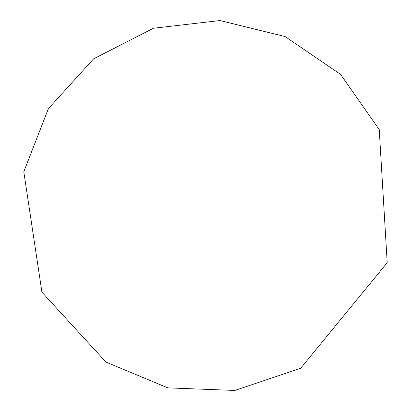 <?xml version="1.0" encoding="UTF-8"?>
<svg xmlns="http://www.w3.org/2000/svg" width="411" height="411" viewBox="0 0 411 411"><rect width="100%" height="100%" fill="white"/><g stroke="black" fill="none" stroke-linecap="round" stroke-linejoin="round"><path stroke-width="0.62" d="M234.815 390.45L300.688 368.256L387.203 262.701L379.235 129.583L340.596 74.417L285.121 36.569L220.029 20.55L153.442 28.251L93.651 58.814L48.37 108.674L23.797 171.788L41.922 292.159L106.028 362.112L167.801 387.866L234.815 390.45"/></g></svg>
